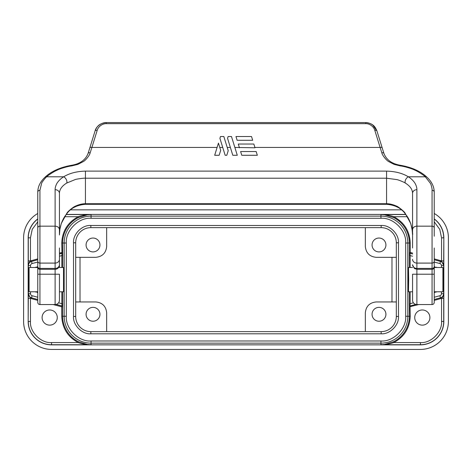 <?xml version="1.0" encoding="UTF-8"?>
<svg xmlns="http://www.w3.org/2000/svg" width="472" height="472" viewBox="0 0 472 472"><rect width="100%" height="100%" fill="white"/><g stroke="black" fill="none" stroke-linecap="round" stroke-linejoin="round"><path stroke-width="0.71" d="M59.437 234.844L59.437 193.319C59.549 189.355 61.985 185.927 66.753 183.036L75.113 179.602C75.679 179.183 84.169 177.915 85.432 178.215L85.432 203.727L386.568 203.727L386.568 204.311C394.539 204.954 400.545 207.81 404.575 212.884L407.413 216.701C409.814 220.607 411.377 224.82 412.103 229.345L412.563 234.997C412.965 234.147 412.351 230.318 410.717 223.498L404.947 212.89C404.303 211.598 397.943 206.282 396.126 205.945C392.722 204.453 389.53 203.709 386.568 203.727L386.568 178.215L396.887 179.602C397.884 179.637 404.893 182.505 405.247 183.036C410.015 185.927 412.451 189.355 412.563 193.319L412.563 247.977M429.898 317.55A7.581 7.581 0 0 1 422.31 325.131A7.581 7.581 0 0 1 414.729 317.55A7.581 7.581 0 0 1 422.31 309.968A7.581 7.581 0 0 1 429.898 317.55M57.271 317.55A7.581 7.581 0 0 1 49.69 325.131A7.581 7.581 0 0 1 42.102 317.55A7.581 7.581 0 0 1 49.69 309.968A7.581 7.581 0 0 1 57.271 317.55M99.946 314.299A6.932 6.932 0 0 1 93.013 321.231A6.932 6.932 0 0 1 86.081 314.299A6.932 6.932 0 0 1 93.013 307.366A6.932 6.932 0 0 1 99.946 314.299M385.919 314.299A6.932 6.932 0 0 1 378.986 321.231A6.932 6.932 0 0 1 372.054 314.299A6.932 6.932 0 0 1 378.986 307.366A6.932 6.932 0 0 1 385.919 314.299M385.919 244.974A6.932 6.932 0 0 1 378.986 251.906A6.932 6.932 0 0 1 372.054 244.974A6.932 6.932 0 0 1 378.986 238.041A6.932 6.932 0 0 1 385.919 244.974M99.946 244.974A6.932 6.932 0 0 1 93.013 251.906A6.932 6.932 0 0 1 86.081 244.974A6.932 6.932 0 0 1 93.013 238.041A6.932 6.932 0 0 1 99.946 244.974M63.732 279.636L63.519 267.506L63.519 291.767L63.732 279.636M59.437 267.506L59.437 247.977L59.437 267.506L63.519 267.506M408.687 279.636L408.481 267.506L408.268 279.636L408.481 291.767L408.687 279.636M59.437 264.963A4.331 4.331 0 0 1 55.106 269.3L55.106 274.22L59.437 274.22L59.437 300.216A4.331 4.331 -0 0 1 55.106 304.552L39.937 304.552A2.165 2.165 -0 0 1 37.772 302.387L37.772 274.22L39.937 274.22L39.937 269.3L55.106 269.3L55.106 268.426L39.937 268.426L39.937 263.093L55.106 263.093A4.331 3.752 0 0 0 59.437 259.34M37.772 267.506L29.105 267.506L29.105 291.767L37.772 291.767M434.228 291.767L442.895 291.767L442.895 267.506L434.228 267.506M365.983 331.633L90.848 331.633A15.163 15.163 0 0 1 75.685 316.464L73.52 316.464C72.741 325.043 82.275 334.571 90.848 333.798L381.152 333.798C389.842 334.483 399.164 325.155 398.48 316.464L396.315 316.464L396.315 301.95L376.166 301.95C369.635 302.641 366.024 306.251 365.334 312.783L365.334 331.633L381.152 331.633L381.152 333.798M73.52 316.464L73.52 242.809C72.835 234.118 82.157 224.79 90.848 225.474L381.152 225.474C389.842 224.79 399.164 234.112 398.48 242.809L396.315 242.809A15.163 15.163 0 0 0 381.152 227.646L365.334 227.646L365.334 246.49C366.024 253.022 369.635 256.632 376.166 257.323L396.315 257.323L396.315 316.464L396.315 242.809A15.163 15.163 0 0 0 381.152 227.646L90.848 227.646A15.163 15.163 0 0 0 75.685 242.809L75.685 316.464A15.163 15.163 0 0 0 90.848 331.633L90.848 333.798M391.984 301.95L391.984 257.323M80.016 257.323L80.016 301.95M75.685 301.95L95.834 301.95C102.365 302.641 105.976 306.251 106.666 312.783L106.666 331.633M434.228 213.492A27.978 27.978 0 0 1 448.4 237.823L448.4 321.45A27.978 27.978 0 0 1 420.422 349.428L51.578 349.428A27.978 27.978 0 0 1 23.6 321.45L23.6 237.823A27.978 27.978 0 0 1 37.772 213.492M401.442 209.845L70.558 209.845M66.334 316.252C65.266 328.541 78.777 342.053 91.066 340.985L380.933 340.985C393.223 342.053 406.734 328.541 405.666 316.252L405.666 243.027C406.734 230.737 393.223 217.226 380.933 218.288L91.066 218.288C78.777 217.226 65.266 230.731 66.334 243.027L66.334 316.252L64.168 316.252A26.898 26.898 0 0 0 91.066 343.15L91.066 340.985M396.315 316.464A15.163 15.163 0 0 1 381.152 331.633A15.163 15.163 0 0 0 396.315 316.464M106.666 227.646L106.666 246.49C105.976 253.022 102.365 256.632 95.834 257.323L75.685 257.323M434.228 218.925A23.405 23.405 0 0 1 443.827 237.823L443.827 321.45A23.405 23.405 0 0 1 420.422 344.855L51.578 344.855A23.405 23.405 0 0 1 28.172 321.45L28.172 237.823A23.405 23.405 0 0 1 37.772 218.925M66.163 214.424L405.837 214.424M434.228 258.868L441.544 260.916L441.544 237.823L439.768 229.351L434.228 221.84M412.563 253.96L410.015 253.281A0.867 0.867 52.5 0 1 409.371 252.443L409.371 243.027A28.438 28.438 0 0 0 393.43 217.48L393.807 216.701C404.262 222.371 409.737 231.144 410.239 243.027L410.239 252.443L412.563 253.063M410.239 316.252C409.743 328.128 404.262 336.908 393.807 342.572C390.12 343.929 385.825 344.648 380.933 344.737L384.503 344.495L393.43 341.793A28.438 28.438 0 0 0 409.371 316.252L410.239 316.252L410.015 305.998L415.867 304.428M393.43 341.793L393.807 342.572L420.422 342.572C431.007 343.468 442.394 331.958 441.544 321.45L441.544 298.363L434.228 300.404M37.772 300.404L30.456 298.363L30.456 321.45C29.559 332.034 41.07 343.421 51.578 342.572L78.193 342.572C67.738 336.908 62.263 328.134 61.761 316.252L61.761 306.835L53.247 304.552M61.761 243.027C62.257 231.144 67.738 222.371 78.193 216.701C81.88 215.344 86.175 214.624 91.066 214.536L87.497 214.784L78.57 217.48A28.438 28.438 0 0 0 62.629 243.027L61.761 243.027L61.985 253.281L59.437 253.96M37.772 221.84L32.232 229.351L30.456 237.823L30.456 260.916L37.772 258.868M443.709 260.916L441.544 260.916L443.656 265.606L443.827 237.823M443.709 298.363L443.656 293.667C443.096 296.209 442.388 297.773 441.544 298.363L443.709 298.363L443.709 321.45A23.287 23.287 0 0 1 420.422 344.737L420.422 344.855M28.291 298.363L30.456 298.363L28.344 293.667L28.172 321.45M28.291 260.916L28.344 265.606C28.904 263.069 29.612 261.506 30.456 260.916L28.291 260.916L28.291 237.823A23.287 23.287 0 0 1 37.772 219.067M409.348 252.461A0.867 0.867 52.5 0 0 409.991 253.299L410.239 252.443L409.348 252.461L409.295 255.588L410.162 255.588L409.991 253.299L412.563 253.989M393.43 217.48L384.503 214.784L380.933 214.536C385.825 214.624 390.12 215.344 393.807 216.701L407.413 216.701M56.133 304.428L61.985 305.998L61.761 306.835L62.629 306.835L62.629 316.252L61.761 316.252M78.57 341.793L78.193 342.572C81.88 343.929 86.175 344.654 91.066 344.737L91.066 343.15L380.933 343.15A26.898 26.898 0 0 0 407.832 316.252L407.832 243.027A26.898 26.898 0 0 0 380.933 216.123L91.066 216.123A26.898 26.898 0 0 0 64.168 243.027L64.168 316.252L62.629 316.252A28.438 28.438 0 0 0 78.57 341.793L87.497 344.495L91.066 344.737L51.578 344.737A23.287 23.287 0 0 1 28.291 321.45L30.456 321.45M64.587 216.701L78.193 216.701L78.57 217.48M62.705 255.588L62.629 252.443A0.867 0.867 -52.5 0 1 61.985 253.281L61.838 255.588L62.705 255.588L62.705 267.506M62.652 306.818A0.867 0.867 -127.5 0 0 62.009 305.98L61.985 305.998A0.867 0.867 -127.5 0 1 62.629 306.835L62.705 303.691L61.838 303.691L62.009 305.98L56.18 304.416M409.295 303.691L409.371 306.835A0.867 0.867 127.5 0 1 410.015 305.998L410.162 303.691L409.295 303.691L409.295 291.767M412.563 193.319A4.331 3.634 0 0 1 416.894 189.685C416.9 187.472 416.162 185.154 414.681 182.729C413.018 180.387 410.911 178.41 408.363 176.793C402.539 173.259 395.276 171.371 386.568 171.112L386.568 178.215L85.432 178.215L85.432 171.112C76.783 171.348 69.514 173.236 63.637 176.793C61.089 178.41 58.982 180.387 57.319 182.729C55.838 185.154 55.1 187.472 55.106 189.685A4.331 3.634 180 0 1 59.437 193.319L59.437 234.997L59.891 229.374C60.611 224.849 62.174 220.625 64.576 216.719L67.419 212.896C71.443 207.816 77.449 204.954 85.432 204.311L85.432 203.727C82.47 203.715 79.278 204.453 75.874 205.945C73.726 206.63 68.369 210.913 67.053 212.89L61.283 223.498L59.879 229.309L59.437 234.997M416.894 304.552L416.894 274.22L412.563 274.22L412.563 300.216A4.331 4.331 0 0 0 416.894 304.552L432.063 304.552L416.894 304.552A4.331 4.331 0 0 1 412.563 300.216M436.393 291.767L434.228 292.634M436.393 267.506L434.228 266.898M35.606 267.506L37.772 266.639M35.606 291.767L37.772 292.375M436.393 292.056L435.963 291.725M435.963 267.553L436.393 267.217M434.718 266.768L434.718 267.217L435.792 267.506M35.606 267.217L36.037 267.553M36.037 291.725L35.606 292.056M37.282 292.504L37.282 292.056L36.208 291.767M37.772 236.248L37.772 192.104A2.165 1.817 0 0 1 39.937 190.287L41.666 183.23C41.619 182.593 45.79 177.207 46.699 176.793L63.637 176.793A4.331 2.749 57.7 0 1 66.753 183.036M254.904 147.441L380.102 147.441L381.848 152.822C382.113 155.164 386.609 160.598 388.662 161.566L394.031 164.345L400.256 165.908C402.675 166.014 412.056 168.557 414.581 170.056C417.454 171.118 424.003 175.348 425.301 176.793L430.334 183.23C430.906 183.691 432.446 189.502 432.063 190.287L432.063 226.165L416.894 226.165A4.331 3.634 180 0 0 412.563 229.799M434.228 234.023L434.228 192.104C434.151 186.546 431.662 181.513 426.753 177L426.753 177A2.165 1.558 132.1 0 0 425.301 176.793L408.363 176.793A4.331 2.749 122.3 0 0 405.247 183.036M37.772 228.477L37.772 266.55A2.165 1.876 0 0 0 39.937 268.426L39.937 269.3C38.887 269.412 38.167 268.692 37.772 267.128L37.772 192.104C37.849 186.546 40.338 181.513 45.247 177L45.247 177A2.165 1.558 -132.1 0 1 46.699 176.793C47.996 175.348 54.545 171.124 57.419 170.056C59.944 168.557 69.325 166.014 71.744 165.908L77.969 164.345L83.337 161.566C85.391 160.598 89.886 155.164 90.152 152.822L91.898 147.441L217.096 147.441M234.855 147.441L255.004 147.783L253.847 144.031L238.283 144.031L239.446 147.783M256.166 151.536L240.608 151.536L241.77 155.288L257.328 155.288L256.166 151.536L240.608 151.536M37.772 247.977L37.772 274.22M434.228 236.248L434.228 192.104A2.165 1.817 180 0 0 432.063 190.287M434.228 247.977L434.228 302.387A2.165 2.165 0 0 1 432.063 304.552L432.063 274.22L416.894 274.22L416.894 269.3L414.487 268.568L412.563 264.963M434.228 226.442L434.228 227.982A2.165 1.817 180 0 0 432.063 226.165L432.063 268.426L416.894 268.426A4.331 3.752 180 0 1 412.563 264.674M251.523 136.526L235.965 136.526L237.127 140.278L252.685 140.278L251.523 136.526L235.965 136.526L237.127 140.278M374.821 130.378A2.165 1.044 162.8 0 1 376.892 130.821L376.892 130.821A2.165 1.044 162.8 0 1 376.916 130.974L372.697 124.95C370.408 123.404 368.101 122.608 365.782 122.572L365.782 123.658C369.428 123.487 373.83 126.555 374.821 130.378L380.102 147.441A2.165 1.044 -17.2 0 1 382.172 147.883A2.165 1.044 -17.2 0 1 382.196 148.043M383.937 153.553A2.165 1.174 162.1 0 0 383.907 153.37L376.892 130.821C375.24 126.986 373.393 123.41 365.782 122.572L106.218 122.572C101.869 122.443 96.076 126.201 95.084 130.974A2.165 1.044 17.2 0 1 95.108 130.821A2.165 1.044 17.2 0 1 97.179 130.378C98.176 126.555 102.571 123.481 106.218 123.658L365.782 123.658M223.84 136.526L220.477 136.526L219.917 138.343L225.156 155.288L226.796 155.288L228.218 150.692L223.84 136.526L220.477 136.526L219.917 138.343M231.481 136.526L228.118 136.526L227.557 138.343L232.796 155.288L237.286 155.288L231.481 136.526L228.118 136.526L227.557 138.343M220.684 150.35L219.155 155.288L214.672 155.288L218.442 143.099L220.684 150.35M412.563 259.34A4.331 3.752 0 0 0 416.894 263.093L416.894 269.3L432.063 269.3C433.113 269.412 433.833 268.692 434.228 267.128L434.228 266.55A2.165 1.876 0 0 1 432.063 268.426L432.063 274.22L434.228 274.22M238.283 144.031L253.847 144.031M363.989 122.572L106.218 122.572L106.218 123.658M97.179 130.378L91.898 147.441A2.165 1.044 -162.8 0 0 89.828 147.883L95.108 130.821C96.76 126.986 98.607 123.41 106.218 122.572M434.228 261.217A2.165 1.876 0 0 1 432.063 263.093L416.894 263.093L416.894 189.685M398.48 242.809L398.48 316.464M73.52 242.809L75.685 242.809A15.163 15.163 0 0 1 90.848 227.646L90.848 225.474M381.152 227.646L381.152 225.474M418.752 304.552L409.371 306.835L409.371 316.252L405.666 316.252M59.437 253.063L62.629 252.443L62.629 243.027L66.334 243.027M91.066 218.288L91.066 214.536L66.08 214.536M380.933 218.288L380.933 214.536L405.92 214.536M405.666 243.027L410.239 243.027M380.933 340.985L380.933 344.737L420.422 344.737L420.422 342.572M443.827 321.45L441.544 321.45M440.683 298.676L440.459 297.838A4.319 4.319 0 0 0 443.656 293.667L443.656 265.606A4.319 4.319 0 0 0 440.459 261.435L440.683 260.597M434.228 219.067A23.287 23.287 0 0 1 443.709 237.823L441.544 237.823M28.172 237.823L30.456 237.823M31.317 260.597L31.541 261.435A4.319 4.319 0 0 0 28.344 265.606L28.344 293.667A4.319 4.319 0 0 0 31.541 297.838L31.317 298.676M51.578 344.855L51.578 342.572M434.228 262.037L439.892 263.553L440.459 261.435L434.228 259.765L440.453 261.458A4.295 4.295 0 0 1 443.633 265.606L441.467 265.606L441.467 267.506M434.228 299.508L440.459 297.838L434.228 299.484M37.772 299.484L31.541 297.838L37.772 299.508M37.772 259.765L31.541 261.435L37.772 259.789M62.705 303.691L62.705 291.767M409.295 255.588L409.295 267.506M441.467 291.767L441.467 293.667L443.633 293.667A4.295 4.295 0 0 1 440.453 297.814L439.892 295.726L434.228 297.242M37.772 297.242L32.108 295.726L31.547 297.814A4.295 4.295 0 0 1 28.367 293.667L30.532 293.667L30.532 291.767M30.532 267.506L30.532 265.606L28.367 265.606A4.295 4.295 0 0 1 31.547 261.458L32.108 263.553L37.772 262.037M415.82 304.416L409.991 305.98A0.867 0.867 127.5 0 0 409.348 306.818M59.437 253.989L62.009 253.299A0.867 0.867 -52.5 0 0 62.652 252.461M58.575 302.812L61.838 303.691L61.838 291.767M61.838 267.506L61.838 255.588L59.437 256.231M412.563 256.231L410.162 255.588L410.162 267.506M410.162 291.767L410.162 303.691L413.425 302.812M439.892 263.553A2.13 2.13 0 0 1 441.467 265.606M441.467 293.667A2.13 2.13 0 0 1 439.892 295.726M32.108 295.726A2.13 2.13 0 0 1 30.532 293.667M30.532 265.606A2.13 2.13 0 0 1 32.108 263.553M55.106 189.685L55.106 226.165A4.331 3.634 0 0 1 59.437 229.799M37.772 227.982A2.165 1.817 0 0 1 39.937 226.165L55.106 226.165L55.106 268.426A4.331 3.752 180 0 0 59.437 264.674M39.937 304.552L39.937 274.22L55.106 274.22L55.106 304.552M434.228 292.186L435.792 291.767M434.228 267.347L434.718 267.217M37.772 267.087L36.208 267.506M37.772 291.926L37.282 292.056M37.772 261.217A2.165 1.876 0 0 0 39.937 263.093L39.937 190.287M386.568 171.112L85.432 171.112M219.787 147.441L222.731 147.441M227.215 147.441L230.371 147.441M434.228 302.387A2.165 2.165 0 0 1 432.063 304.552M426.753 177C420.499 171.23 411.767 167.33 400.563 165.306L400.563 165.306A2.165 0.307 98.2 0 0 400.256 165.908M400.563 165.306C391.931 163.873 386.379 159.896 383.907 153.37L383.907 153.37A2.165 1.174 162.1 0 0 381.848 152.822M88.063 153.553A2.165 1.174 17.9 0 1 88.093 153.37L88.093 153.37A2.165 1.174 17.9 0 1 90.152 152.822M45.247 177C51.501 171.23 60.233 167.33 71.437 165.306L71.437 165.306C80.069 163.873 85.621 159.896 88.093 153.37L89.828 147.883A2.165 1.044 -162.8 0 0 89.804 148.043M71.437 165.306A2.165 0.307 81.8 0 1 71.744 165.908M408.481 267.506L412.563 267.506M384.503 214.778L381.901 214.559M381.907 344.719L384.503 344.495M87.497 344.495L90.099 344.719M90.093 214.559L87.497 214.778M63.519 291.767L59.437 291.767M408.481 291.767L412.563 291.767M386.568 204.311L85.432 204.311"/></g></svg>
